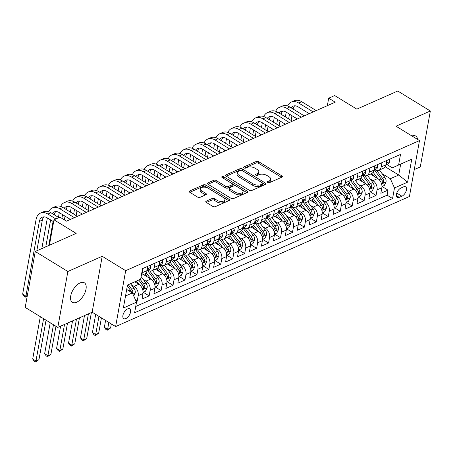<?xml version="1.0" encoding="UTF-8"?>
<svg xmlns="http://www.w3.org/2000/svg" width="453" height="453" viewBox="0 0 453 453"><rect width="100%" height="100%" fill="white"/><g stroke="black" fill="none" stroke-linecap="round" stroke-linejoin="round"><path stroke-width="0.68" d="M267.734 182.491A1.229 0.629 10.2 0 0 269.45 182.678L281.908 177.163A1.755 0.9 10.2 0 0 282.355 176.687A1.755 0.9 10.2 0 0 281.8 175.855L258.754 161.738A1.755 0.9 10.2 0 0 256.302 161.472L243.844 166.987A1.229 0.629 10.2 0 0 243.533 167.316A1.229 0.629 10.2 0 0 243.924 167.899A1.229 0.629 10.2 0 0 245.639 168.086L247.247 167.372A5.623 2.888 10.2 0 1 255.096 168.222L257.021 169.399A5.623 2.888 10.2 0 1 258.799 172.055A5.623 2.888 10.2 0 1 257.366 173.567L255.752 174.28A1.229 0.629 10.2 0 0 255.441 174.615A1.229 0.629 10.2 0 0 255.826 175.192A1.229 0.629 10.2 0 0 257.547 175.379L259.156 174.665A5.623 2.888 10.2 0 1 267.004 175.515L268.923 176.693A5.623 2.888 10.2 0 1 270.707 179.348A5.623 2.888 10.2 0 1 269.269 180.866L267.661 181.579A1.229 0.629 10.2 0 0 267.344 181.908A1.229 0.629 10.2 0 0 267.734 182.491M76.625 302.242A11.45 5.94 121.5 0 0 85.068 292.423A11.45 5.94 121.5 0 0 84.349 282.802A11.45 5.94 121.5 0 0 80.107 282.899A11.45 5.94 121.5 0 0 71.67 292.717A11.45 5.94 121.5 0 0 72.384 302.332A11.45 5.94 121.5 0 0 76.625 302.242M417.581 139.422A11.45 5.94 121.5 0 0 415.775 136.07A11.45 5.94 121.5 0 0 411.97 135.985M125.86 318.572A5.725 2.973 121.5 0 0 130.079 313.663A5.725 2.973 121.5 0 0 129.722 308.855A5.725 2.973 121.5 0 0 127.599 308.901A5.725 2.973 121.5 0 0 123.38 313.81A5.725 2.973 121.5 0 0 123.737 318.618A5.725 2.973 121.5 0 0 125.86 318.572M206.234 201.138A1.755 0.9 10.2 0 0 205.787 201.613A1.755 0.9 10.2 0 0 206.341 202.44L212.808 206.404A1.755 0.9 10.2 0 0 215.26 206.67L229.093 200.543A1.755 0.9 10.2 0 0 229.541 200.067A1.755 0.9 10.2 0 0 228.986 199.241L205.939 185.118A1.755 0.9 10.2 0 0 203.488 184.852L189.654 190.979A1.755 0.9 10.2 0 0 189.207 191.455A1.755 0.9 10.2 0 0 189.762 192.282L197.576 197.066A1.755 0.9 10.2 0 0 200.028 197.332L205.945 194.711A1.755 0.9 10.2 0 0 206.392 194.241A1.755 0.9 10.2 0 0 205.838 193.408L201.964 191.036A4.7 2.412 10.2 0 1 200.475 188.816A4.7 2.412 10.2 0 1 203.425 187.151A4.7 2.412 10.2 0 1 208.238 188.261L223.408 197.553A4.7 2.412 10.2 0 1 224.898 199.773A4.7 2.412 10.2 0 1 221.947 201.438A4.7 2.412 10.2 0 1 217.134 200.334L214.609 198.782A1.755 0.9 10.2 0 0 212.157 198.516L206.234 201.138L206.041 202.208M414.274 169.575L420.288 166.914L430.35 111.002L397.74 91.025L356.834 109.133L334.659 95.549L328.691 98.193L335.214 102.191L66.489 221.166L59.966 217.168L53.992 219.813L49.417 245.243M67.871 271.489L57.808 327.4L92.146 312.196L102.208 256.285L67.871 271.489L35.26 251.511L76.166 233.397L53.992 219.813M102.208 256.285L125.685 270.673L419.489 140.594L409.433 196.5L115.628 326.579L125.685 270.673M430.35 111.002L396.013 126.206L419.489 140.594M249.269 190.26A1.755 0.9 10.2 0 0 251.721 190.526L265.554 184.399A1.755 0.9 10.2 0 0 266.002 183.929A1.755 0.9 10.2 0 0 265.447 183.097L242.4 168.98A1.755 0.9 10.2 0 0 239.948 168.714L226.115 174.835A1.755 0.9 10.2 0 0 225.668 175.311A1.755 0.9 10.2 0 0 226.223 176.138L249.269 190.26M247.327 192.474L233.493 198.595A1.755 0.9 10.2 0 1 231.036 198.329L207.995 184.212A1.755 0.9 10.2 0 1 207.434 183.38A1.755 0.9 10.2 0 1 207.887 182.91L213.805 180.288A1.755 0.9 10.2 0 1 216.257 180.554L225.605 186.279A1.755 0.9 10.2 0 0 228.057 186.545L231.981 184.807A1.755 0.9 10.2 0 0 232.434 184.331A1.755 0.9 10.2 0 0 231.874 183.499L222.146 177.542A1.229 0.629 10.2 0 1 221.755 176.959A1.229 0.629 10.2 0 1 222.531 176.523A1.229 0.629 10.2 0 1 223.788 176.812L247.213 191.166A1.755 0.9 10.2 0 1 247.774 191.998A1.755 0.9 10.2 0 1 247.327 192.474M57.808 327.4L25.204 307.417L35.26 251.511M136.24 301.59L137.202 301.166L135.617 300.197M131.268 284.694L134.065 286.409A7.157 4.892 66.1 0 1 138.193 295.65L142.972 293.533L141.976 299.048L149.145 295.877L143.176 292.219M143.21 279.41L146.008 281.12A7.157 4.892 66.1 0 1 150.136 290.362L154.915 288.244L153.918 293.765L161.087 290.588L155.119 286.93M155.153 274.122L157.95 275.832A7.157 4.892 66.1 0 1 162.078 285.073L166.857 282.961L165.866 288.476L173.029 285.299L167.061 281.647M167.095 268.833L169.892 270.543A7.157 4.892 66.1 0 1 174.02 279.784L178.799 277.672L177.808 283.187L184.971 280.016L179.003 276.358M179.043 263.544L181.834 265.26A7.157 4.892 66.1 0 1 185.968 274.501L190.741 272.383L189.75 277.899L196.919 274.728L190.945 271.07M190.985 258.255L193.776 259.971A7.157 4.892 66.1 0 1 197.91 269.212L202.684 267.094L201.693 272.61L208.861 269.439L202.893 265.781M202.927 252.967L205.724 254.682A7.157 4.892 66.1 0 1 209.852 263.923L214.631 261.806L213.635 267.321L220.804 264.15L214.835 260.492M214.869 247.683L217.666 249.393A7.157 4.892 66.1 0 1 221.794 258.635L226.574 256.523L225.583 262.038L232.746 258.861L226.777 255.203M226.811 242.395L229.609 244.105A7.157 4.892 66.1 0 1 233.737 253.346L238.516 251.234L237.525 256.749L244.688 253.572L238.72 249.92M238.759 237.106L241.551 238.816A7.157 4.892 66.1 0 1 245.685 248.057L250.458 245.945L249.467 251.46L256.63 248.289L250.662 244.631M250.702 231.817L253.493 233.533A7.157 4.892 66.1 0 1 257.627 242.774L262.4 240.656L261.409 246.172L268.578 243.001L262.61 239.343M262.644 226.528L265.441 228.244A7.157 4.892 66.1 0 1 269.569 237.485L274.348 235.367L273.352 240.883L280.52 237.712L274.552 234.054M274.586 221.245L277.383 222.955A7.157 4.892 66.1 0 1 281.511 232.196L286.29 230.079L285.299 235.594L292.462 232.423L286.494 228.765M286.528 215.956L289.325 217.666A7.157 4.892 66.1 0 1 293.453 226.908L298.233 224.796L297.242 230.311L304.405 227.134L298.436 223.476M298.476 210.668L301.268 212.378A7.157 4.892 66.1 0 1 305.401 221.619L310.175 219.507L309.184 225.022L316.347 221.845L310.379 218.193M310.418 205.379L313.21 207.095A7.157 4.892 66.1 0 1 317.343 216.33L322.117 214.218L321.126 219.733L328.295 216.562L322.326 212.904M322.36 200.09L325.158 201.806A7.157 4.892 66.1 0 1 329.286 211.047L334.065 208.929L333.068 214.445L340.237 211.274L334.269 207.616M334.303 194.801L337.1 196.517A7.157 4.892 66.1 0 1 341.228 205.758L346.007 203.64L345.016 209.156L352.179 205.985L346.211 202.327M346.245 189.518L349.042 191.228A7.157 4.892 66.1 0 1 353.17 200.469L357.949 198.352L356.958 203.867L364.121 200.696L358.153 197.038M358.193 184.229L360.984 185.94A7.157 4.892 66.1 0 1 365.112 195.181L369.891 193.069L368.901 198.584L376.064 195.407L377.06 189.892A7.157 4.892 -113.9 0 0 372.927 180.651L370.135 178.941M370.095 191.755L376.064 195.407M142.972 293.533A7.157 4.892 -113.9 0 0 138.839 284.291L134.824 281.834M154.915 288.244A7.157 4.892 -113.9 0 0 150.781 279.008L143.442 274.507M166.857 282.961A7.157 4.892 -113.9 0 0 162.729 273.72L155.385 269.218M178.799 277.672A7.157 4.892 -113.9 0 0 174.671 268.431L167.327 263.935M190.741 272.383A7.157 4.892 -113.9 0 0 186.613 263.142L179.269 258.646M202.684 267.094A7.157 4.892 -113.9 0 0 198.556 257.853L191.217 253.357M214.631 261.806A7.157 4.892 -113.9 0 0 210.498 252.564L203.159 248.068M226.574 256.523A7.157 4.892 -113.9 0 0 222.446 247.281L215.101 242.78M238.516 251.234A7.157 4.892 -113.9 0 0 234.388 241.993L227.044 237.491M250.458 245.945A7.157 4.892 -113.9 0 0 246.33 236.704L238.986 232.208M262.4 240.656A7.157 4.892 -113.9 0 0 258.272 231.415L250.934 226.919M274.348 235.367A7.157 4.892 -113.9 0 0 270.214 226.126L262.876 221.63M286.29 230.079A7.157 4.892 -113.9 0 0 282.157 220.838L274.818 216.341M298.233 224.796A7.157 4.892 -113.9 0 0 294.105 215.554L286.76 211.053M310.175 219.507A7.157 4.892 -113.9 0 0 306.047 210.266L298.703 205.764M322.117 214.218A7.157 4.892 -113.9 0 0 317.989 204.977L310.65 200.481M334.065 208.929A7.157 4.892 -113.9 0 0 329.931 199.688L322.593 195.192M346.007 203.64A7.157 4.892 -113.9 0 0 341.873 194.399L334.535 189.903M357.949 198.352A7.157 4.892 -113.9 0 0 353.821 189.116L346.477 184.614M369.891 193.069A7.157 4.892 -113.9 0 0 365.764 183.827L358.419 179.326M403.583 186.851L400.956 188.018A5.549 2.877 121.5 0 0 396.868 192.774A5.549 2.877 121.5 0 0 397.213 197.429A5.549 2.877 121.5 0 0 399.269 197.383L401.896 196.223A5.549 2.877 121.5 0 0 405.984 191.466A5.549 2.877 121.5 0 0 405.639 186.806A5.549 2.877 121.5 0 0 403.583 186.851M125.532 295.968L132.372 292.938L136.506 302.179L134.603 312.757L392.575 198.539L394.478 187.961L390.35 178.72L382.077 173.652M136.506 302.179L123.369 307.995L127.497 285.028L140.64 279.212L142.542 268.635L400.514 154.416L398.612 164.994L411.749 159.179L407.615 182.146L394.478 187.961M147.876 270.186L147.961 270.243A7.157 4.892 66.1 0 0 151.948 270.741L156.727 268.623A7.157 4.892 -113.9 0 0 159.048 265.277L159.818 260.985M159.824 264.903L159.909 264.954A7.157 4.892 66.1 0 0 163.89 265.452L168.669 263.34A7.157 4.892 -113.9 0 0 170.991 259.988L171.761 255.696M171.766 259.614L171.851 259.665A7.157 4.892 66.1 0 0 175.838 260.164L180.611 258.051A7.157 4.892 -113.9 0 0 182.933 254.705L183.703 250.407M183.708 254.326L183.793 254.376A7.157 4.892 66.1 0 0 187.78 254.88L192.553 252.763A7.157 4.892 -113.9 0 0 194.875 249.416L195.651 245.118M195.651 249.037L195.736 249.088A7.157 4.892 66.1 0 0 199.722 249.592L204.501 247.474A7.157 4.892 -113.9 0 0 206.817 244.127L207.593 239.83M207.593 243.748L207.678 243.805A7.157 4.892 66.1 0 0 211.664 244.303L216.443 242.185A7.157 4.892 -113.9 0 0 218.759 238.839L219.535 234.546M219.541 238.465L219.626 238.516A7.157 4.892 66.1 0 0 223.606 239.014L228.386 236.902A7.157 4.892 -113.9 0 0 230.707 233.55L231.477 229.258M231.483 233.176L231.568 233.227A7.157 4.892 66.1 0 0 235.554 233.725L240.328 231.613A7.157 4.892 -113.9 0 0 242.649 228.261L243.42 223.969M243.425 227.887L243.51 227.938A7.157 4.892 66.1 0 0 247.497 228.437L252.27 226.324A7.157 4.892 -113.9 0 0 254.592 222.978L255.367 218.68M255.367 222.599L255.452 222.65A7.157 4.892 66.1 0 0 259.439 223.153L264.218 221.036A7.157 4.892 -113.9 0 0 266.534 217.689L267.31 213.391M267.31 217.31L267.395 217.361A7.157 4.892 66.1 0 0 271.381 217.865L276.16 215.747A7.157 4.892 -113.9 0 0 278.476 212.4L279.252 208.103M279.252 212.021L279.342 212.078A7.157 4.892 66.1 0 0 283.323 212.576L288.102 210.458A7.157 4.892 -113.9 0 0 290.424 207.112L291.194 202.819M291.2 206.738L291.285 206.789A7.157 4.892 66.1 0 0 295.265 207.287L300.045 205.175A7.157 4.892 -113.9 0 0 302.366 201.823L303.136 197.531M303.142 201.449L303.227 201.5A7.157 4.892 66.1 0 0 307.213 201.998L311.987 199.886A7.157 4.892 -113.9 0 0 314.308 196.54L315.084 192.242M315.084 196.16L315.169 196.211A7.157 4.892 66.1 0 0 319.155 196.71L323.935 194.597A7.157 4.892 -113.9 0 0 326.251 191.251L327.026 186.953M327.026 190.872L327.111 190.923A7.157 4.892 66.1 0 0 331.098 191.426L335.877 189.309A7.157 4.892 -113.9 0 0 338.193 185.962L338.969 181.664M338.969 185.583L339.054 185.634A7.157 4.892 66.1 0 0 343.04 186.138L347.819 184.02A7.157 4.892 -113.9 0 0 350.141 180.673L350.911 176.381M350.916 180.294L351.001 180.351A7.157 4.892 66.1 0 0 354.982 180.849L359.761 178.731A7.157 4.892 -113.9 0 0 362.083 175.385L362.853 171.092M362.859 175.011L362.944 175.062A7.157 4.892 66.1 0 0 366.93 175.56L371.703 173.448A7.157 4.892 -113.9 0 0 374.025 170.096L374.795 165.804M135.73 306.471L387.1 195.186L388.011 190.124L380.843 193.295L381.834 187.78A7.157 4.892 -113.9 0 0 377.706 178.539L370.367 174.037M374.801 169.722L374.886 169.773A7.157 4.892 -113.9 0 0 378.872 170.271A7.157 4.892 -113.9 0 0 381.194 166.925L381.964 162.633M378.872 170.271L383.646 168.159A7.157 4.892 -113.9 0 0 385.967 164.813L386.743 160.515M143.097 268.386L142.327 272.683A7.157 4.892 66.1 0 1 141.415 274.886M141.313 275.452L144.784 273.912A7.157 4.892 -113.9 0 0 147.1 270.566L147.876 266.273M155.039 263.097L154.269 267.395A7.157 4.892 66.1 0 1 151.948 270.741M166.987 257.808L166.211 262.106A7.157 4.892 66.1 0 1 163.89 265.452M178.929 252.525L178.154 256.817A7.157 4.892 66.1 0 1 175.838 260.164M190.872 247.236L190.096 251.528A7.157 4.892 66.1 0 1 187.78 254.88M202.814 241.947L202.044 246.239A7.157 4.892 66.1 0 1 199.722 249.592M214.756 236.659L213.986 240.956A7.157 4.892 66.1 0 1 211.664 244.303M226.698 231.37L225.928 235.668A7.157 4.892 66.1 0 1 223.606 239.014M238.646 226.081L237.87 230.379A7.157 4.892 66.1 0 1 235.554 233.725M250.588 220.798L249.813 225.09A7.157 4.892 66.1 0 1 247.497 228.437M262.53 215.509L261.76 219.801A7.157 4.892 66.1 0 1 259.439 223.153M274.473 210.22L273.703 214.518A7.157 4.892 66.1 0 1 271.381 217.865M286.415 204.932L285.645 209.229A7.157 4.892 66.1 0 1 283.323 212.576M298.363 199.643L297.587 203.941A7.157 4.892 66.1 0 1 295.265 207.287M310.305 194.36L309.529 198.652A7.157 4.892 66.1 0 1 307.213 201.998M322.247 189.071L321.477 193.363A7.157 4.892 66.1 0 1 319.155 196.71M334.189 183.782L333.419 188.074A7.157 4.892 66.1 0 1 331.098 191.426M346.132 178.493L345.362 182.791A7.157 4.892 66.1 0 1 343.04 186.138M358.08 173.205L357.304 177.502A7.157 4.892 66.1 0 1 354.982 180.849M370.022 167.916L369.246 172.214A7.157 4.892 66.1 0 1 366.93 175.56M365.112 195.181L364.121 200.696M353.17 200.469L352.179 205.985M341.228 205.758L340.237 211.274M329.286 211.047L328.295 216.562M317.343 216.33L316.347 221.845M305.401 221.619L304.405 227.134M293.453 226.908L292.462 232.423M281.511 232.196L280.52 237.712M269.569 237.485L268.578 243.001M257.627 242.774L256.63 248.289M245.685 248.057L244.688 253.572M233.737 253.346L232.746 258.861M221.794 258.635L220.804 264.15M209.852 263.923L208.861 269.439M197.91 269.212L196.919 274.728M185.968 274.501L184.971 280.016M174.02 279.784L173.029 285.299M162.078 285.073L161.087 290.588M150.136 290.362L149.145 295.877M138.193 295.65L137.202 301.166M132.372 292.938L126.704 289.461M390.35 178.72L398.708 175.022L400.667 164.139L392.309 167.842L398.612 164.994M385.231 166.761L398.708 175.022L407.615 182.146M386.743 164.433L392.309 167.842M92.146 312.196L115.628 326.579M328.691 98.193L327.343 105.674M140.64 279.212L127.491 285.09M382.043 186.466L388.011 190.124M387.1 195.186L392.575 198.539M400.667 164.139L411.749 159.179M268.255 182.706L268.997 182.372A5.623 2.888 10.2 0 0 270.435 180.86L270.707 179.348M258.799 172.055L258.527 173.567A5.623 2.888 10.2 0 1 257.094 175.079L256.347 175.407M281.489 177.344L258.482 163.25A1.755 0.9 10.2 0 0 256.03 162.984L244.439 168.114M265.135 184.586L242.129 170.487A1.755 0.9 10.2 0 0 239.677 170.226L226.262 176.166M262.474 183.873A1.229 0.629 10.2 0 0 262.785 183.544A1.229 0.629 10.2 0 0 262.395 182.961L242.168 170.566A1.229 0.629 10.2 0 0 240.452 170.379L238.748 171.132A5.623 2.888 10.2 0 0 237.315 172.65A5.623 2.888 10.2 0 0 239.099 175.305L252.921 183.776A5.623 2.888 10.2 0 0 260.769 184.626L262.474 183.873L262.202 185.385A1.229 0.629 10.2 0 0 262.514 185.056L262.785 183.544M237.315 172.65L237.044 174.162A5.623 2.888 10.2 0 0 238.822 176.817L239.099 175.305M262.202 185.385L260.498 186.138A5.623 2.888 10.2 0 1 252.649 185.288L238.822 176.817M208.029 184.235L213.533 181.8L213.805 180.288M232.434 184.331L232.163 185.843A1.755 0.9 10.2 0 1 231.71 186.319L227.785 188.057A1.755 0.9 10.2 0 1 225.334 187.791L215.985 182.061A1.755 0.9 10.2 0 0 213.533 181.8M246.908 192.655L223.516 178.323A1.229 0.629 10.2 0 0 223.148 178.154M235.3 192.219A4.7 2.412 10.2 0 0 240.113 193.329A4.7 2.412 10.2 0 0 243.063 191.664A4.7 2.412 10.2 0 0 241.574 189.445L236.228 186.166A1.755 0.9 10.2 0 0 233.776 185.906L229.847 187.644A1.755 0.9 10.2 0 0 229.399 188.114A1.755 0.9 10.2 0 0 229.954 188.946L235.3 192.219L235.028 193.731A4.7 2.412 10.2 0 0 239.841 194.841A4.7 2.412 10.2 0 0 242.791 193.176L243.063 191.664M229.399 188.114L229.127 189.626A1.755 0.9 10.2 0 0 229.682 190.458L229.954 188.946M235.028 193.731L229.682 190.458M224.898 199.773L224.626 201.285A4.7 2.412 10.2 0 1 221.676 202.95A4.7 2.412 10.2 0 1 216.862 201.84L214.337 200.294A1.755 0.9 10.2 0 0 211.885 200.028L206.381 202.463M200.475 188.816L200.203 190.328A4.7 2.412 10.2 0 0 201.693 192.548L201.964 191.036M205.526 194.898L201.693 192.548M228.68 200.73L205.668 186.63A1.755 0.9 10.2 0 0 203.216 186.364L189.801 192.304M381.947 186.506L384.303 185.464L386.041 181.913A4.74 3.239 -113.9 0 0 384.767 177.242L379.376 170.051M377.853 178.629L373.113 172.304M374.076 176.313L371.868 173.369M374.348 169.92L381.064 178.884A4.74 3.239 66.1 0 1 382.383 182.321L382.672 183.001L383.164 182.961L383.816 181.687A4.74 3.239 -113.9 0 0 382.496 178.25L376.686 170.492M389.11 159.467L389.682 161.664A4.74 3.239 66.1 0 1 388.159 163.805L385.973 164.773A4.74 3.239 -113.9 0 0 387.049 163.703L386.992 163.171L386.199 163.539M287.615 105.968A13.42 9.173 66.1 0 1 291.256 102.089L294.24 100.77A13.42 9.173 66.1 0 1 301.709 101.704L316.222 110.594M291.256 102.089A13.42 9.173 66.1 0 1 298.725 103.029L313.238 111.919M309.263 113.68L298.046 106.806A8.947 6.116 -113.9 0 0 293.063 106.178A8.947 6.116 -113.9 0 0 291.143 107.837M294.688 105.815A8.947 6.116 -113.9 0 0 293.153 109.043L293.148 109.065M289.484 114.162L288.629 118.901M291.959 115.679L291.103 120.419M283.929 124.892L284.178 123.516M285.367 116.902L286.222 112.163M370.005 191.795L372.36 190.753L374.099 187.202A4.74 3.239 -113.9 0 0 372.825 182.531L367.434 175.339M365.911 183.918L361.171 177.593M362.134 181.602L359.925 178.658M362.406 175.209L369.121 184.173A4.74 3.239 66.1 0 1 370.435 187.604L370.73 188.289L371.217 188.25L371.873 186.97A4.74 3.239 -113.9 0 0 370.554 183.539L364.744 175.781M358.063 197.083L360.418 196.041L362.151 192.485A4.74 3.239 -113.9 0 0 360.882 187.819L355.492 180.622M353.969 189.207L349.229 182.882M350.186 186.891L347.983 183.946M350.463 180.498L357.179 189.456A4.74 3.239 66.1 0 1 358.493 192.893L358.787 193.578L359.274 193.539L359.925 192.259A4.74 3.239 -113.9 0 0 358.612 188.822L352.802 181.07M346.12 202.366L348.47 201.325L350.209 197.774A4.74 3.239 -113.9 0 0 348.935 193.108L343.55 185.911M342.026 194.496L337.287 188.165M338.244 192.174L336.041 189.229M338.521 185.781L345.237 194.745A4.74 3.239 66.1 0 1 346.551 198.182L346.845 198.861L347.332 198.827L347.983 197.548A4.74 3.239 -113.9 0 0 346.67 194.111L340.86 186.359M334.172 207.655L336.528 206.613L338.266 203.063A4.74 3.239 -113.9 0 0 336.992 198.397L331.602 191.2M330.078 199.784L325.339 193.454M326.302 197.463L324.093 194.518M326.579 191.07L333.289 200.033A4.74 3.239 66.1 0 1 334.608 203.471L334.897 204.15L335.39 204.116L336.041 202.836A4.74 3.239 -113.9 0 0 334.722 199.399L328.918 191.642M377.168 164.756L377.74 166.953A4.74 3.239 66.1 0 1 376.216 169.094L374.031 170.062A4.74 3.239 -113.9 0 0 375.107 168.992L375.05 168.459L374.252 168.827M275.673 111.257A13.42 9.173 66.1 0 1 279.308 107.378L282.298 106.053A13.42 9.173 66.1 0 1 289.767 106.993L304.28 115.883M279.308 107.378A13.42 9.173 66.1 0 1 286.783 108.318L301.296 117.208M297.321 118.963L286.103 112.095A8.947 6.116 -113.9 0 0 281.12 111.466A8.947 6.116 -113.9 0 0 279.201 113.125M282.746 111.104A8.947 6.116 -113.9 0 0 281.205 114.332L281.205 114.332M277.536 119.45L276.687 124.19M280.011 120.968L279.161 125.708M271.987 130.181L272.236 128.805M273.425 122.191L274.275 117.452M365.226 170.039L365.798 172.236A4.74 3.239 66.1 0 1 364.274 174.382L362.089 175.351A4.74 3.239 -113.9 0 0 363.164 174.28L363.108 173.748L362.309 174.116M263.725 116.546A13.42 9.173 66.1 0 1 267.366 112.667L270.35 111.342A13.42 9.173 66.1 0 1 277.825 112.282L292.338 121.172M267.366 112.667A13.42 9.173 66.1 0 1 274.841 113.601L289.354 122.497M285.379 124.252L274.161 117.378A8.947 6.116 -113.9 0 0 269.178 116.755A8.947 6.116 -113.9 0 0 267.253 118.409M270.803 116.393A8.947 6.116 -113.9 0 0 269.263 119.62L269.263 119.637M265.594 124.739L264.745 129.479M268.068 126.257L267.219 130.991M260.045 135.47L260.294 134.094M261.483 127.48L262.332 122.74M353.278 175.328L353.855 177.525A4.74 3.239 66.1 0 1 352.332 179.671L350.146 180.639A4.74 3.239 -113.9 0 0 351.222 179.564L351.166 179.031L350.367 179.405M251.783 121.834A13.42 9.173 66.1 0 1 255.424 117.956L258.408 116.631A13.42 9.173 66.1 0 1 265.883 117.57L280.396 126.461M255.424 117.956A13.42 9.173 66.1 0 1 262.899 118.89L277.406 127.78M273.436 129.541L262.213 122.667A8.947 6.116 -113.9 0 0 257.236 122.044A8.947 6.116 -113.9 0 0 255.311 123.697M258.861 121.681A8.947 6.116 -113.9 0 0 257.321 124.903L257.321 124.903M253.652 130.028L252.797 134.762M256.126 131.546L255.277 136.279M248.102 140.758L248.346 139.382M249.541 132.769L250.39 128.029M341.335 180.617L341.907 182.814A4.74 3.239 66.1 0 1 340.39 184.96L338.204 185.923A4.74 3.239 -113.9 0 0 339.274 184.852L339.218 184.32L338.425 184.694M239.841 127.117A13.42 9.173 66.1 0 1 243.482 123.239L246.466 121.919A13.42 9.173 66.1 0 1 253.94 122.859L268.448 131.749M243.482 123.239A13.42 9.173 66.1 0 1 250.951 124.179L265.464 133.069M261.489 134.83L250.271 127.956A8.947 6.116 -113.9 0 0 245.294 127.333A8.947 6.116 -113.9 0 0 243.369 128.986M246.913 126.965A8.947 6.116 -113.9 0 0 245.379 130.192L245.373 130.215M241.709 135.317L240.854 140.051M244.184 136.829L243.329 141.568M236.155 146.047L236.404 144.671M237.593 138.052L238.448 133.318M322.23 212.944L324.586 211.902L326.324 208.352A4.74 3.239 -113.9 0 0 325.05 203.68L319.659 196.489M318.136 205.073L313.397 198.742M314.359 202.751L312.151 199.807M314.637 196.359L321.347 205.322A4.74 3.239 66.1 0 1 322.666 208.759L322.955 209.439L323.448 209.399L324.099 208.125A4.74 3.239 -113.9 0 0 322.779 204.688L316.97 196.93M329.393 185.906L329.965 188.103A4.74 3.239 66.1 0 1 328.442 190.243L326.256 191.211A4.74 3.239 -113.9 0 0 327.332 190.141L327.276 189.609L326.483 189.977M227.899 132.406A13.42 9.173 66.1 0 1 231.54 128.527L234.524 127.208A13.42 9.173 66.1 0 1 241.993 128.142L256.506 137.038M231.54 128.527A13.42 9.173 66.1 0 1 239.008 129.467L253.521 138.358M249.546 140.119L238.329 133.244A8.947 6.116 -113.9 0 0 233.346 132.621A8.947 6.116 -113.9 0 0 231.426 134.275M234.971 132.253A8.947 6.116 -113.9 0 0 233.437 135.481L233.431 135.504M229.767 140.6L228.912 145.339M232.242 142.117L231.387 146.857M224.212 151.336L224.462 149.96M225.651 143.341L226.506 138.607M310.288 218.233L312.644 217.191L314.382 213.64A4.74 3.239 -113.9 0 0 313.108 208.969L307.717 201.778M306.194 210.356L301.455 204.031M302.417 208.04L300.209 205.096M302.689 201.647L309.405 210.611A4.74 3.239 66.1 0 1 310.718 214.048L311.013 214.728L311.5 214.688L312.157 213.414A4.74 3.239 -113.9 0 0 310.837 209.977L305.028 202.219M317.451 191.194L318.023 193.391A4.74 3.239 66.1 0 1 316.5 195.532L314.314 196.5A4.74 3.239 -113.9 0 0 315.39 195.43L315.333 194.898L314.535 195.266M215.956 137.695A13.42 9.173 66.1 0 1 219.592 133.816L222.582 132.497A13.42 9.173 66.1 0 1 230.05 133.431L244.563 142.321M219.592 133.816A13.42 9.173 66.1 0 1 227.066 134.756L241.579 143.646M237.604 145.407L226.387 138.533A8.947 6.116 -113.9 0 0 221.404 137.905A8.947 6.116 -113.9 0 0 219.484 139.564M223.029 137.542A8.947 6.116 -113.9 0 0 221.489 140.77L221.489 140.792M217.819 145.889L216.97 150.628M220.3 147.406L219.445 152.146M212.27 156.619L212.519 155.243M213.708 148.629L214.563 143.89M298.346 223.522L300.701 222.48L302.434 218.924A4.74 3.239 -113.9 0 0 301.166 214.258L295.775 207.066M294.252 215.645L289.512 209.32M290.469 213.329L288.267 210.385M290.747 206.936L297.462 215.9A4.74 3.239 66.1 0 1 298.776 219.331L299.071 220.016L299.558 219.977L300.209 218.697A4.74 3.239 -113.9 0 0 298.895 215.26L293.085 207.508M305.509 196.483L306.081 198.68A4.74 3.239 66.1 0 1 304.558 200.821L302.372 201.789A4.74 3.239 -113.9 0 0 303.448 200.719L303.391 200.186L302.593 200.554M204.014 142.984A13.42 9.173 66.1 0 1 207.65 139.105L210.634 137.78A13.42 9.173 66.1 0 1 218.108 138.72L232.621 147.61M207.65 139.105A13.42 9.173 66.1 0 1 215.124 140.039L229.637 148.935M225.662 150.69L214.445 143.822A8.947 6.116 -113.9 0 0 209.462 143.193A8.947 6.116 -113.9 0 0 207.542 144.852M211.087 142.831A8.947 6.116 -113.9 0 0 209.546 146.059L209.524 146.064M205.877 151.177L205.028 155.917M208.352 152.695L207.502 157.434M200.328 161.908L200.577 160.532M201.766 153.918L202.616 149.179M286.404 228.81L288.754 227.763L290.492 224.212A4.74 3.239 -113.9 0 0 289.218 219.546L283.833 212.349M282.31 220.934L277.57 214.609M278.527 218.618L276.324 215.668M278.805 212.225L285.52 221.183A4.74 3.239 66.1 0 1 286.834 224.62L287.128 225.305L287.615 225.266L288.267 223.986A4.74 3.239 -113.9 0 0 286.953 220.549L281.143 212.797M293.567 201.766L294.139 203.963A4.74 3.239 66.1 0 1 292.615 206.109L290.43 207.078A4.74 3.239 -113.9 0 0 291.505 206.007L291.449 205.469L290.65 205.843M192.066 148.273A13.42 9.173 66.1 0 1 195.707 144.394L198.691 143.069A13.42 9.173 66.1 0 1 206.166 144.009L220.679 152.899M195.707 144.394A13.42 9.173 66.1 0 1 203.182 145.328L217.689 154.224M213.72 155.979L202.502 149.105A8.947 6.116 -113.9 0 0 197.519 148.482A8.947 6.116 -113.9 0 0 195.594 150.136M199.144 148.12A8.947 6.116 -113.9 0 0 197.604 151.347L197.582 151.353M193.935 156.466L193.08 161.206M196.409 157.984L195.56 162.718M188.386 167.197L188.629 165.821M189.824 159.207L190.673 154.467M274.456 234.093L276.811 233.052L278.55 229.501A4.74 3.239 -113.9 0 0 277.276 224.835L271.885 217.638M270.362 226.223L265.622 219.892M266.585 223.901L264.376 220.956M266.862 217.508L273.572 226.472A4.74 3.239 66.1 0 1 274.892 229.909L275.181 230.588L275.673 230.554L276.324 229.275A4.74 3.239 -113.9 0 0 275.005 225.837L269.201 218.086M281.619 207.055L282.191 209.252A4.74 3.239 66.1 0 1 280.673 211.398L278.487 212.366A4.74 3.239 -113.9 0 0 279.558 211.291L279.501 210.758L278.708 211.132M180.124 153.561A13.42 9.173 66.1 0 1 183.765 149.677L186.749 148.358A13.42 9.173 66.1 0 1 194.224 149.297L208.731 158.188M183.765 149.677A13.42 9.173 66.1 0 1 191.234 150.617L205.747 159.507M201.772 161.268L190.554 154.394A8.947 6.116 -113.9 0 0 185.577 153.771A8.947 6.116 -113.9 0 0 183.652 155.424M187.197 153.408A8.947 6.116 -113.9 0 0 185.662 156.63L185.662 156.63M181.993 161.755L181.138 166.489M184.467 163.267L183.612 168.006M176.438 172.485L176.687 171.109M177.876 164.496L178.731 159.756M262.514 239.382L264.869 238.34L266.607 234.79A4.74 3.239 -113.9 0 0 265.333 230.124L259.943 222.927M258.42 231.511L253.68 225.181M254.643 229.19L252.434 226.245M254.92 222.797L261.63 231.76A4.74 3.239 66.1 0 1 262.95 235.198L263.238 235.877L263.731 235.843L264.382 234.563A4.74 3.239 -113.9 0 0 263.063 231.126L257.253 223.369M269.677 212.344L270.248 214.541A4.74 3.239 66.1 0 1 268.725 216.681L266.54 217.65A4.74 3.239 -113.9 0 0 267.615 216.579L267.559 216.047L266.766 216.421M168.182 158.844A13.42 9.173 66.1 0 1 171.823 154.966L174.807 153.646A13.42 9.173 66.1 0 1 182.276 154.581L196.789 163.476M171.823 154.966A13.42 9.173 66.1 0 1 179.292 155.906L193.805 164.796M189.83 166.557L178.612 159.683A8.947 6.116 -113.9 0 0 173.629 159.06A8.947 6.116 -113.9 0 0 171.71 160.713M175.254 158.692A8.947 6.116 -113.9 0 0 173.72 161.919L173.714 161.942M170.051 167.038L169.196 171.778M172.525 168.556L171.67 173.295M164.496 177.774L164.745 176.398M165.934 169.779L166.789 165.045M250.571 244.671L252.927 243.629L254.665 240.079A4.74 3.239 -113.9 0 0 253.391 235.407L248.001 228.216M246.477 236.794L241.738 230.469M242.7 234.478L240.492 231.534M242.972 228.086L249.688 237.049A4.74 3.239 66.1 0 1 251.002 240.486L251.296 241.166L251.783 241.126L252.44 239.852A4.74 3.239 -113.9 0 0 251.121 236.415L245.311 228.657M257.734 217.633L258.306 219.83A4.74 3.239 66.1 0 1 256.783 221.97L254.597 222.938A4.74 3.239 -113.9 0 0 255.673 221.868L255.617 221.336L254.818 221.704M156.24 164.133A13.42 9.173 66.1 0 1 159.875 160.254L162.865 158.935A13.42 9.173 66.1 0 1 170.334 159.869L184.847 168.765M159.875 160.254A13.42 9.173 66.1 0 1 167.35 161.194L181.863 170.085M177.887 171.846L166.67 164.971A8.947 6.116 -113.9 0 0 161.687 164.343A8.947 6.116 -113.9 0 0 159.767 166.002M163.312 163.98A8.947 6.116 -113.9 0 0 161.772 167.208L161.772 167.231M158.103 172.327L157.253 177.066M160.583 173.844L159.728 178.584M152.553 183.057L152.803 181.687M153.992 175.068L154.847 170.328M238.629 249.96L240.985 248.918L242.723 245.367A4.74 3.239 -113.9 0 0 241.449 240.696L236.058 233.505M234.535 242.083L229.796 235.758M230.758 239.767L228.55 236.823M231.03 233.374L237.746 242.338A4.74 3.239 66.1 0 1 239.059 245.775L239.354 246.455L239.841 246.415L240.492 245.141A4.74 3.239 -113.9 0 0 239.178 241.704L233.369 233.946M245.792 222.921L246.364 225.118A4.74 3.239 66.1 0 1 244.841 227.259L242.655 228.227A4.74 3.239 -113.9 0 0 243.731 227.157L243.674 226.625L242.876 226.993M144.297 169.422A13.42 9.173 66.1 0 1 147.933 165.543L150.923 164.224A13.42 9.173 66.1 0 1 158.391 165.158L172.904 174.048M147.933 165.543A13.42 9.173 66.1 0 1 155.407 166.483L169.92 175.373M165.945 177.134L154.728 170.26A8.947 6.116 -113.9 0 0 149.745 169.632A8.947 6.116 -113.9 0 0 147.825 171.291M151.37 169.269A8.947 6.116 -113.9 0 0 149.83 172.497L149.807 172.508M146.16 177.616L145.311 182.355M148.635 179.133L147.786 183.873M140.611 188.346L140.86 186.97M142.049 180.356L142.899 175.617M226.687 255.249L229.037 254.207L230.775 250.651A4.74 3.239 -113.9 0 0 229.501 245.985L224.116 238.788M222.593 247.372L217.853 241.047M218.81 245.056L216.608 242.112M219.088 238.663L225.804 247.621A4.74 3.239 66.1 0 1 227.117 251.058L227.412 251.743L227.899 251.704L228.55 250.424A4.74 3.239 -113.9 0 0 227.236 246.987L221.426 239.235M233.85 228.21L234.422 230.407A4.74 3.239 66.1 0 1 232.899 232.548L230.713 233.516A4.74 3.239 -113.9 0 0 231.789 232.446L231.732 231.913L230.934 232.281M132.35 174.711A13.42 9.173 66.1 0 1 135.991 170.832L138.975 169.507A13.42 9.173 66.1 0 1 146.449 170.447L160.962 179.337M135.991 170.832A13.42 9.173 66.1 0 1 143.465 171.766L157.972 180.662M154.003 182.417L142.786 175.549A8.947 6.116 -113.9 0 0 137.803 174.92A8.947 6.116 -113.9 0 0 135.877 176.574M139.428 174.558A8.947 6.116 -113.9 0 0 137.888 177.786L137.882 177.803M134.218 182.904L133.369 187.644M136.693 184.422L135.843 189.156M128.669 193.635L128.912 192.259M130.107 185.645L130.957 180.906M214.739 260.537L217.095 259.49L218.833 255.939A4.74 3.239 -113.9 0 0 217.559 251.273L212.174 244.076M210.651 252.661L205.905 246.33M206.868 250.345L204.665 247.395M207.146 243.952L213.856 252.91A4.74 3.239 66.1 0 1 215.175 256.347L215.464 257.032L215.956 256.993L216.608 255.713A4.74 3.239 -113.9 0 0 215.294 252.276L209.484 244.524M221.902 233.493L222.48 235.69A4.74 3.239 66.1 0 1 220.956 237.836L218.771 238.805M120.407 180A13.42 9.173 66.1 0 1 124.048 176.121L127.033 174.796A13.42 9.173 66.1 0 1 134.507 175.736L149.02 184.626M124.048 176.121A13.42 9.173 66.1 0 1 131.517 177.055L146.03 185.945M218.771 238.799A4.74 3.239 -113.9 0 0 219.841 237.734L219.79 237.196L218.992 237.57M142.055 187.706L130.838 180.832A8.947 6.116 -113.9 0 0 125.86 180.209A8.947 6.116 -113.9 0 0 123.935 181.863M127.486 179.847A8.947 6.116 -113.9 0 0 125.945 183.074L125.94 183.091M122.276 188.193L121.421 192.927M124.751 189.711L123.896 194.445M116.727 198.924L116.97 197.548M118.159 190.934L119.014 186.194M202.797 265.82L205.152 264.779L206.891 261.228A4.74 3.239 -113.9 0 0 205.617 256.562L200.226 249.365M198.703 257.95L193.963 251.619M194.926 255.628L192.718 252.683M195.203 249.235L201.913 258.199A4.74 3.239 66.1 0 1 203.233 261.636L203.522 262.315L204.014 262.281L204.665 261.002A4.74 3.239 -113.9 0 0 203.346 257.564L197.536 249.813M108.85 322.428L107.621 329.28L110.606 327.955L111.325 323.946M110.606 327.955L107.185 330.248L105.877 329.45L104.36 327.281L105.589 320.435M104.36 327.281L107.621 329.28L107.185 330.248M209.96 238.782L210.532 240.979A4.74 3.239 66.1 0 1 209.009 243.125L206.823 244.088A4.74 3.239 -113.9 0 0 207.899 243.018L207.842 242.485L207.049 242.859M108.465 185.283A13.42 9.173 66.1 0 1 112.106 181.404L115.09 180.084A13.42 9.173 66.1 0 1 122.565 181.024L137.072 189.915M112.106 181.404A13.42 9.173 66.1 0 1 119.575 182.344L134.088 191.234M130.113 192.995L118.896 186.121A8.947 6.116 -113.9 0 0 113.913 185.498A8.947 6.116 -113.9 0 0 111.993 187.151M115.538 185.135A8.947 6.116 -113.9 0 0 114.003 188.357L113.997 188.38M110.334 193.482L109.479 198.216M112.808 194.994L111.953 199.733M104.779 204.212L105.028 202.836M106.217 196.217L107.072 191.483M190.855 271.109L193.21 270.067L194.949 266.517A4.74 3.239 -113.9 0 0 193.674 261.845L188.284 254.654M186.761 263.238L182.021 256.908M182.984 260.917L180.775 257.972M183.255 254.524L189.971 263.487A4.74 3.239 66.1 0 1 191.291 266.925L191.579 267.604L192.066 267.57L192.723 266.29A4.74 3.239 -113.9 0 0 191.404 262.853L185.594 255.096M98.952 316.364L95.674 334.569L98.663 333.244L101.427 317.881M98.663 333.244L95.238 335.537L93.935 334.739L92.418 332.57L95.691 314.365M92.418 332.57L95.674 334.569L95.238 335.537M198.018 244.071L198.59 246.268A4.74 3.239 66.1 0 1 197.066 248.408L194.881 249.376A4.74 3.239 -113.9 0 0 195.956 248.306L195.9 247.774L195.101 248.142M96.523 190.571A13.42 9.173 66.1 0 1 100.158 186.693L103.148 185.373A13.42 9.173 66.1 0 1 110.617 186.308L125.13 195.203M100.158 186.693A13.42 9.173 66.1 0 1 107.633 187.633L122.146 196.523M118.171 198.284L106.953 191.409A8.947 6.116 -113.9 0 0 101.97 190.787A8.947 6.116 -113.9 0 0 100.051 192.44M103.595 190.419A8.947 6.116 -113.9 0 0 102.055 193.646L102.038 193.657M98.386 198.765L97.537 203.505M100.866 200.283L100.011 205.022M92.837 209.501L93.086 208.125M94.275 201.506L95.13 196.772M178.912 276.398L181.268 275.356L183.006 271.806A4.74 3.239 -113.9 0 0 181.732 267.134L176.342 259.943M174.818 268.521L170.079 262.196M171.041 266.205L168.833 263.261M171.313 259.812L178.029 268.776A4.74 3.239 66.1 0 1 179.343 272.213L179.637 272.893L180.124 272.853L180.775 271.579A4.74 3.239 -113.9 0 0 179.462 268.142L173.652 260.384M88.414 313.85L83.731 339.858L86.721 338.533L91.398 312.53M86.721 338.533L83.295 340.826L81.993 340.022L80.47 337.859L84.479 315.594M80.47 337.859L83.731 339.858L83.295 340.826M186.075 249.36L186.647 251.557A4.74 3.239 66.1 0 1 185.124 253.697L182.938 254.665A4.74 3.239 -113.9 0 0 184.014 253.595L183.958 253.063L183.159 253.431M84.581 195.86A13.42 9.173 66.1 0 1 88.216 191.981L91.206 190.662A13.42 9.173 66.1 0 1 98.675 191.596L113.188 200.486M88.216 191.981A13.42 9.173 66.1 0 1 95.691 192.921L110.204 201.811M106.228 203.573L95.011 196.698A8.947 6.116 -113.9 0 0 90.028 196.07A8.947 6.116 -113.9 0 0 88.109 197.729M91.653 195.707A8.947 6.116 -113.9 0 0 90.113 198.935L90.113 198.958M86.444 204.054L85.594 208.793M88.918 205.571L88.069 210.311M80.894 214.784L81.144 213.414M82.333 206.794L83.182 202.055M166.97 281.687L169.326 280.645L171.058 277.094A4.74 3.239 -113.9 0 0 169.784 272.423L164.399 265.231M162.876 273.81L158.137 267.485M159.094 271.494L156.891 268.55M159.371 265.101L166.087 274.065A4.74 3.239 66.1 0 1 167.4 277.502L167.695 278.182L168.182 278.142L168.833 276.862A4.74 3.239 -113.9 0 0 167.519 273.431L161.71 265.673M76.466 319.139L71.789 345.141L74.773 343.821L79.456 317.813M74.773 343.821L71.353 346.109L70.051 345.311L68.528 343.148L72.537 320.883M68.528 343.148L71.789 345.141L71.353 346.109M174.133 254.648L174.705 256.845A4.74 3.239 66.1 0 1 173.182 258.986L170.996 259.954A4.74 3.239 -113.9 0 0 172.072 258.884L172.015 258.352L171.217 258.72M72.633 201.149A13.42 9.173 66.1 0 1 76.274 197.27L79.258 195.945A13.42 9.173 66.1 0 1 86.733 196.885L101.246 205.775M76.274 197.27A13.42 9.173 66.1 0 1 83.748 198.21L98.256 207.1M94.286 208.856L83.069 201.987A8.947 6.116 -113.9 0 0 78.086 201.359A8.947 6.116 -113.9 0 0 76.161 203.018M79.711 200.996A8.947 6.116 -113.9 0 0 78.171 204.224L78.165 204.246M74.502 209.343L73.652 214.082M76.976 210.86L76.127 215.6M68.952 220.073L69.196 218.697M70.391 212.083L71.24 207.344M155.022 286.976L157.378 285.934L159.116 282.378A4.74 3.239 -113.9 0 0 157.842 277.712L152.457 270.515M150.934 279.099L146.189 272.774M147.151 276.783L144.949 273.839M147.429 270.39L154.139 279.348A4.74 3.239 66.1 0 1 155.458 282.785L155.747 283.47L156.24 283.431L156.891 282.151A4.74 3.239 -113.9 0 0 155.577 278.714L149.767 270.962M64.524 324.427L59.847 350.429L62.831 349.11L67.514 323.102M62.831 349.11L59.411 351.398L58.109 350.599L56.585 348.431L60.594 326.166M56.585 348.431L59.847 350.429L59.411 351.398M162.185 259.931L162.763 262.128A4.74 3.239 66.1 0 1 161.24 264.275L159.054 265.243A4.74 3.239 -113.9 0 0 160.124 264.173L160.073 263.64L159.275 264.008M60.691 206.438A13.42 9.173 66.1 0 1 64.332 202.559L67.316 201.234A13.42 9.173 66.1 0 1 74.79 202.174L89.303 211.064M64.332 202.559A13.42 9.173 66.1 0 1 71.8 203.493L86.313 212.389M82.338 214.144L71.121 207.276A8.947 6.116 -113.9 0 0 66.144 206.647A8.947 6.116 -113.9 0 0 64.218 208.301M67.769 206.285A8.947 6.116 -113.9 0 0 66.229 209.513L66.223 209.529M62.559 214.631L61.891 218.346M65.034 216.149L64.366 219.864M58.443 217.372L59.298 212.633M143.08 292.259L145.436 291.217L147.174 287.666A4.74 3.239 -113.9 0 0 145.9 283L141.109 276.602M138.986 284.388L136.506 281.075M135.209 282.066L134.983 281.766M138.765 280.056L142.197 284.637A4.74 3.239 66.1 0 1 143.516 288.074L143.805 288.759L144.297 288.72L144.949 287.44A4.74 3.239 -113.9 0 0 143.629 284.003L140.192 279.41M53.477 324.744L47.905 355.718L50.889 354.399L55.951 326.262M50.889 354.399L47.469 356.687L46.161 355.888L44.643 353.719L50.215 322.746M44.643 353.719L47.905 355.718L47.469 356.687M150.243 265.22L150.815 267.417A4.74 3.239 66.1 0 1 149.292 269.563L147.112 270.532A4.74 3.239 -113.9 0 0 148.182 269.461L148.125 268.923L147.333 269.297M48.748 211.727A13.42 9.173 66.1 0 1 52.389 207.848L55.374 206.523A13.42 9.173 66.1 0 1 62.848 207.463L77.355 216.353M52.389 207.848A13.42 9.173 66.1 0 1 59.858 208.782L74.371 217.672M70.396 219.433L59.179 212.559A8.947 6.116 -113.9 0 0 54.201 211.936A8.947 6.116 -113.9 0 0 52.276 213.59M55.821 211.574A8.947 6.116 -113.9 0 0 54.286 214.796L54.264 214.807M50.617 219.92L45.77 246.857M53.092 221.438L48.754 245.537M41.835 248.601L47.355 217.921M133.743 295.996L135.232 292.955A4.74 3.239 -113.9 0 0 133.958 288.289L130.549 283.737M127.044 289.671L126.738 289.263M132.706 293.686L133.006 292.729A4.74 3.239 -113.9 0 0 131.687 289.291L128.278 284.739M127.321 286.013L130.254 289.926A4.74 3.239 66.1 0 1 131.404 292.344M43.579 318.674L35.963 361.007L38.947 359.682L46.053 320.192M38.947 359.682L35.527 361.975L34.218 361.177L32.701 359.008L40.317 316.681M32.701 359.008L35.963 361.007L35.527 361.975M53.641 221.772L47.237 217.848A8.947 6.116 -113.9 0 0 42.254 217.225A8.947 6.116 -113.9 0 0 39.354 221.409L25.912 296.132L22.65 294.133L36.093 219.411A13.42 9.173 66.1 0 1 40.447 213.131L43.431 211.811A13.42 9.173 66.1 0 1 50.9 212.751L58.89 217.644M40.447 213.131A13.42 9.173 66.1 0 1 47.916 214.071L55.906 218.969M43.879 216.857A8.947 6.116 -113.9 0 0 42.344 220.084L36.812 250.826M27.237 296.12L25.476 297.1L25.912 296.132L27.35 295.492M25.476 297.1L24.173 296.302L22.65 294.133M134.065 286.409L138.839 284.291M146.008 281.12L150.781 279.008M157.95 275.832L162.729 273.72M169.892 270.543L174.671 268.431M181.834 265.26L186.613 263.142M193.776 259.971L198.556 257.853M205.724 254.682L210.498 252.564M217.666 249.393L222.446 247.281M229.609 244.105L234.388 241.993M241.551 238.816L246.33 236.704M253.493 233.533L258.272 231.415M265.441 228.244L270.214 226.126M277.383 222.955L282.157 220.838M289.325 217.666L294.105 215.554M301.268 212.378L306.047 210.266M313.21 207.095L317.989 204.977M325.158 201.806L329.931 199.688M337.1 196.517L341.873 194.399M349.042 191.228L353.821 189.116M360.984 185.94L365.764 183.827M372.927 180.651L377.706 178.539M381.194 166.925L385.967 164.813M142.327 272.683L147.1 270.566M154.269 267.395L159.048 265.277M166.211 262.106L170.991 259.988M178.154 256.817L182.933 254.705M190.096 251.528L194.875 249.416M202.044 246.239L206.817 244.127M213.986 240.956L218.759 238.839M225.928 235.668L230.707 233.55M237.87 230.379L242.649 228.261M249.813 225.09L254.592 222.978M261.76 219.801L266.534 217.689M273.703 214.518L278.476 212.4M285.645 209.229L290.424 207.112M297.587 203.941L302.366 201.823M309.529 198.652L314.308 196.54M321.477 193.363L326.251 191.251M333.419 188.074L338.193 185.962M345.362 182.791L350.141 180.673M357.304 177.502L362.083 175.385M369.246 172.214L374.025 170.096M377.06 189.892L381.834 187.78M396.754 193.069L401.896 196.223M396.324 195.577L399.269 197.383M268.997 182.372L269.269 180.866M255.617 175.034L255.752 174.28M257.094 175.079L257.366 173.567M243.708 167.74L243.844 166.987M256.03 162.984L256.302 161.472M258.482 163.25L258.754 161.738M281.534 177.327L281.8 175.855M267.525 182.327L267.661 181.579M225.922 175.911L226.115 174.835M239.677 170.226L239.948 168.714M242.129 170.487L242.4 168.98M265.181 184.564L265.447 183.097M252.649 185.288L252.921 183.776M260.498 186.138L260.769 184.626M207.689 183.98L207.887 182.91M215.985 182.061L216.257 180.554M225.334 187.791L225.605 186.279M227.785 188.057L228.057 186.545M231.71 186.319L231.981 184.807M223.516 178.323L223.788 176.812M246.953 192.638L247.213 191.166M211.885 200.028L212.157 198.516M214.337 200.294L214.609 198.782M216.862 201.84L217.134 200.334M205.571 194.875L205.838 193.408M189.462 192.055L189.654 190.979M203.216 186.364L203.488 184.852M205.668 186.63L205.939 185.118M228.72 200.707L228.986 199.241M381.585 183.958L385.996 181.998M382.496 178.25L384.767 177.242M379.167 179.722L381.064 178.884M381.981 180.56L383.816 181.687M389.665 161.602L386.273 163.103M301.709 101.704L298.725 103.029M386.437 163.329L387.049 163.703M369.637 189.241L374.053 187.287M370.554 183.539L372.825 182.531M367.224 185.011L369.121 184.173M370.039 185.849L371.873 186.97M357.694 194.53L362.111 192.576M358.612 188.822L360.882 187.819M355.282 190.3L357.179 189.456M358.096 191.138L359.925 192.259M345.752 199.818L350.169 197.865M346.67 194.111L348.935 193.108M343.34 195.583L345.237 194.745M346.149 196.426L347.983 197.548M333.81 205.107L338.221 203.154M334.722 199.399L336.992 198.397M331.398 200.872L333.289 200.033M334.206 201.715L336.041 202.836M377.723 166.891L374.331 168.391M289.767 106.993L286.783 108.318M374.495 168.618L375.107 168.992M365.781 172.18L362.389 173.68M277.825 112.282L274.841 113.601M362.553 173.907L363.164 174.28M353.838 177.463L350.446 178.969M265.883 117.57L262.899 118.89M350.611 179.19L351.222 179.564M341.896 182.752L338.504 184.252M253.94 122.859L250.951 124.179M338.668 184.479L339.274 184.852M321.868 210.396L326.279 208.442M322.779 204.688L325.05 203.68M319.45 206.16L321.347 205.322M322.264 206.998L324.099 208.125M329.948 188.04L326.556 189.541M241.993 128.142L239.008 129.467M326.721 189.767L327.332 190.141M309.92 215.685L314.337 213.725M310.837 209.977L313.108 208.969M307.508 211.449L309.405 210.611M310.322 212.287L312.157 213.414M318.006 193.329L314.614 194.83M230.05 133.431L227.066 134.756M314.778 195.056L315.39 195.43M297.978 220.968L302.394 219.014M298.895 215.26L301.166 214.258M295.566 216.738L297.462 215.9M298.38 217.576L300.209 218.697M306.064 198.618L302.672 200.118M218.108 138.72L215.124 140.039M302.836 200.345L303.448 200.719M286.036 226.257L290.452 224.303M286.953 220.549L289.218 219.546M283.623 222.027L285.52 221.183M286.432 222.865L288.267 223.986M294.122 203.901L290.73 205.407M206.166 144.009L203.182 145.328M290.894 205.634L291.505 206.007M274.093 231.545L278.51 229.592M275.005 225.837L277.276 224.835M271.681 227.31L273.572 226.472M274.49 228.153L276.324 229.275M282.179 209.19L278.788 210.696M194.224 149.297L191.234 150.617M278.952 210.917L279.558 211.291M262.151 236.834L266.562 234.881M263.063 231.126L265.333 230.124M259.739 232.599L261.63 231.76M262.547 233.437L264.382 234.563M270.237 214.479L266.845 215.979M182.276 154.581L179.292 155.906M267.004 216.206L267.615 216.579M250.203 242.123L254.62 240.169M251.121 236.415L253.391 235.407M247.791 237.887L249.688 237.049M250.605 238.725L252.44 239.852M258.289 219.767L254.897 221.268M170.334 159.869L167.35 161.194M255.062 221.494L255.673 221.868M238.261 247.412L242.678 245.452M239.178 241.704L241.449 240.696M235.849 243.176L237.746 242.338M238.663 244.014L240.492 245.141M246.347 225.056L242.955 226.557M158.391 165.158L155.407 166.483M243.119 226.783L243.731 227.157M226.319 252.695L230.736 250.741M227.236 246.987L229.501 245.985M223.907 248.465L225.804 247.621M226.715 249.303L228.55 250.424M234.405 230.345L231.013 231.845M146.449 170.447L143.465 171.766M231.177 232.072L231.789 232.446M214.377 257.984L218.793 256.03M215.294 252.276L217.559 251.273M211.964 253.748L213.856 252.91M214.773 254.592L216.608 255.713M222.463 235.628L219.071 237.134M134.507 175.736L131.517 177.055M219.235 237.361L219.841 237.734M202.434 263.272L206.845 261.319M203.346 257.564L205.617 256.562M200.022 259.037L201.913 258.199M202.831 259.88L204.665 261.002M210.52 240.917L207.129 242.417M122.565 181.024L119.575 182.344M207.287 242.644L207.899 243.018M190.487 268.561L194.903 266.607M191.404 262.853L193.674 261.845M188.074 264.326L189.971 263.487M190.889 265.164L192.723 266.29M198.573 246.206L195.181 247.706M110.617 186.308L107.633 187.633M195.345 247.933L195.956 248.306M178.544 273.85L182.961 271.891M179.462 268.142L181.732 267.134M176.132 269.614L178.029 268.776M178.946 270.452L180.775 271.579M186.63 251.494L183.239 252.995M98.675 191.596L95.691 192.921M183.403 253.221L184.014 253.595M166.602 279.139L171.019 277.179M167.519 273.431L169.784 272.423M164.19 274.903L166.087 274.065M166.998 275.741L168.833 276.862M174.688 256.783L171.296 258.284M86.733 196.885L83.748 198.21M171.461 258.51L172.072 258.884M154.66 284.422L159.077 282.468M155.577 278.714L157.842 277.712M152.248 280.192L154.139 279.348M155.056 281.03L156.891 282.151M162.746 262.072L159.354 263.572M74.79 202.174L71.8 203.493M159.518 263.799L160.124 264.173M142.718 289.71L147.129 287.757M143.629 284.003L145.9 283M140.305 285.475L142.197 284.637M143.114 286.319L144.949 287.44M150.804 267.355L147.412 268.861M62.848 207.463L59.858 208.782M147.57 269.082L148.182 269.461M132.882 294.065L135.187 293.046M131.687 289.291L133.958 288.289M128.629 290.645L130.254 289.926M131.172 291.607L133.006 292.729M50.9 212.751L47.916 214.071M42.344 220.084L39.354 221.409"/></g></svg>
